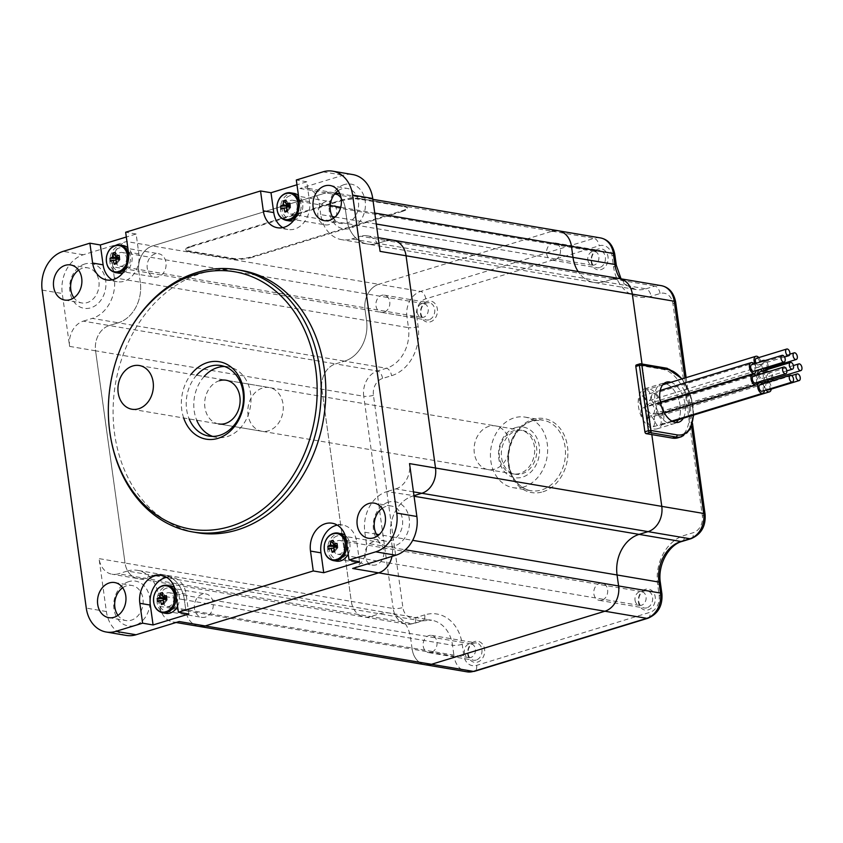 <?xml version="1.0" encoding="UTF-8"?>
<svg xmlns="http://www.w3.org/2000/svg" width="843" height="843" viewBox="0 0 843 843"><rect width="100%" height="100%" fill="white"/><g stroke="black" fill="none" stroke-linecap="round" stroke-linejoin="round"><path stroke-width="0.63" stroke-dasharray="4.21 3.16" d="M344.25 184.596A22.687 17.998 -80.4 0 0 329.392 211.962A22.687 17.998 -80.4 0 0 350.33 228.39A22.687 17.998 -80.4 0 0 365.177 201.013A22.687 17.998 -80.4 0 0 344.25 184.596M338.106 190.718A17.798 14.12 99.6 0 1 341.973 188.811A17.798 14.12 99.6 0 1 347.327 188.442A17.798 14.12 99.6 0 1 358.591 205.007A17.798 14.12 99.6 0 1 346.736 223.174A17.798 14.12 99.6 0 1 341.383 223.543A17.798 14.12 99.6 0 1 333.428 218.348M84.743 264.017A22.687 17.998 -80.4 0 0 69.885 291.383A22.687 17.998 -80.4 0 0 90.812 307.811A22.687 17.998 -80.4 0 0 105.67 280.434A22.687 17.998 -80.4 0 0 84.743 264.017M78.599 270.139A17.798 14.12 99.6 0 1 82.466 268.232A17.798 14.12 99.6 0 1 87.82 267.863A17.798 14.12 99.6 0 1 99.084 284.428A17.798 14.12 99.6 0 1 87.229 302.595A17.798 14.12 99.6 0 1 81.866 302.964A17.798 14.12 99.6 0 1 73.91 297.769M128.81 581.617A22.687 17.998 -80.4 0 0 113.963 608.994A22.687 17.998 -80.4 0 0 134.891 625.411A22.687 17.998 -80.4 0 0 149.738 598.035A22.687 17.998 -80.4 0 0 128.81 581.617M122.667 587.75A17.798 14.12 99.6 0 1 126.534 585.832A17.798 14.12 99.6 0 1 131.887 585.463A17.798 14.12 99.6 0 1 143.152 602.028A17.798 14.12 99.6 0 1 131.297 620.195A17.798 14.12 99.6 0 1 125.944 620.564A17.798 14.12 99.6 0 1 117.988 615.379M388.317 502.196A22.687 17.998 -80.4 0 0 373.47 529.573A22.687 17.998 -80.4 0 0 394.398 545.99A22.687 17.998 -80.4 0 0 409.245 518.614A22.687 17.998 -80.4 0 0 388.317 502.196M382.174 508.329A17.798 14.12 99.6 0 1 386.041 506.411A17.798 14.12 99.6 0 1 391.405 506.042A17.798 14.12 99.6 0 1 402.659 522.607A17.798 14.12 99.6 0 1 390.804 540.774A17.798 14.12 99.6 0 1 385.451 541.143A17.798 14.12 99.6 0 1 377.495 535.948M183.69 418.012A39.273 31.159 99.6 0 1 191.098 374.303M196.588 375.23A35.775 28.388 -80.4 0 0 189.169 418.939M204.122 376.515A35.775 28.388 -80.4 0 0 196.714 420.214M212.689 436.4A35.775 28.388 -80.4 0 0 216.409 437.369A35.775 28.388 -80.4 0 0 227.178 436.621A35.775 28.388 -80.4 0 0 251.003 400.109A35.775 28.388 -80.4 0 0 228.369 366.81A35.775 28.388 -80.4 0 0 224.544 366.494M219.422 380.699A22.16 17.587 -80.4 0 0 204.659 403.312A22.16 17.587 -80.4 0 0 218.685 423.945L261.846 431.258A22.16 17.587 -80.4 0 0 268.517 430.794A22.16 17.587 -80.4 0 0 283.269 408.181A22.16 17.587 -80.4 0 0 269.254 387.548A22.16 17.587 -80.4 0 0 262.573 388.012A22.16 17.587 -80.4 0 0 247.821 410.636A22.16 17.587 -80.4 0 0 261.846 431.258M328.854 224.628A11.865 9.421 99.6 0 1 325.282 224.87A11.865 9.421 99.6 0 1 317.779 213.827A11.865 9.421 99.6 0 1 325.683 201.719A11.865 9.421 99.6 0 1 329.255 201.466A11.865 9.421 99.6 0 1 336.757 212.51A11.865 9.421 99.6 0 1 328.854 224.628M290.066 195.681A11.865 9.421 -80.4 0 0 282.163 207.789A11.865 9.421 -80.4 0 0 289.665 218.832A11.865 9.421 -80.4 0 0 293.248 218.59A11.865 9.421 -80.4 0 0 301.141 206.472A11.865 9.421 -80.4 0 0 293.638 195.428A11.865 9.421 -80.4 0 0 290.066 195.681M376.073 564.863A11.865 9.421 99.6 0 1 372.501 565.116A11.865 9.421 99.6 0 1 364.987 554.072A11.865 9.421 99.6 0 1 372.891 541.954A11.865 9.421 99.6 0 1 376.463 541.712A11.865 9.421 99.6 0 1 383.976 552.755A11.865 9.421 99.6 0 1 376.073 564.863M337.274 535.916A11.865 9.421 -80.4 0 0 329.371 548.034A11.865 9.421 -80.4 0 0 336.884 559.078A11.865 9.421 -80.4 0 0 340.456 558.825A11.865 9.421 -80.4 0 0 348.359 546.717A11.865 9.421 -80.4 0 0 340.846 535.674A11.865 9.421 -80.4 0 0 337.274 535.916M205.418 617.097A11.865 9.421 99.6 0 1 201.846 617.339A11.865 9.421 99.6 0 1 194.333 606.296A11.865 9.421 99.6 0 1 202.236 594.189A11.865 9.421 99.6 0 1 205.808 593.936A11.865 9.421 99.6 0 1 213.311 604.979A11.865 9.421 99.6 0 1 205.418 617.097M166.619 588.151A11.865 9.421 -80.4 0 0 158.716 600.258A11.865 9.421 -80.4 0 0 166.229 611.301A11.865 9.421 -80.4 0 0 169.801 611.059A11.865 9.421 -80.4 0 0 177.704 598.952A11.865 9.421 -80.4 0 0 170.191 587.898A11.865 9.421 -80.4 0 0 166.619 588.151M158.199 276.852A11.865 9.421 99.6 0 1 154.627 277.105A11.865 9.421 99.6 0 1 147.125 266.061A11.865 9.421 99.6 0 1 155.028 253.943A11.865 9.421 99.6 0 1 158.6 253.701A11.865 9.421 99.6 0 1 166.103 264.744A11.865 9.421 99.6 0 1 158.199 276.852M119.411 247.905A11.865 9.421 -80.4 0 0 111.508 260.023A11.865 9.421 -80.4 0 0 119.011 271.067A11.865 9.421 -80.4 0 0 122.583 270.814A11.865 9.421 -80.4 0 0 130.486 258.706A11.865 9.421 -80.4 0 0 122.983 247.663A11.865 9.421 -80.4 0 0 119.411 247.905M241.688 270.477A132.994 105.512 -80.4 0 0 201.646 273.248A132.994 105.512 -80.4 0 0 113.11 408.95A132.994 105.512 -80.4 0 0 197.23 532.713M112.14 279.844A22.687 17.998 -80.4 0 0 117.209 281.731A22.687 17.998 -80.4 0 0 124.037 281.256A22.687 17.998 -80.4 0 0 138.884 253.891L136.134 234.006L126.313 237.009M282.795 227.621A22.687 17.998 -80.4 0 0 287.863 229.507A22.687 17.998 -80.4 0 0 294.692 229.033A22.687 17.998 -80.4 0 0 309.55 201.656L306.789 181.782L296.978 184.786M126.345 635.432A32.118 25.48 99.6 0 1 106.387 611.523L99.052 558.624A20.949 16.618 -80.4 0 0 112.066 574.22A20.949 16.618 -80.4 0 0 118.368 573.788L144.353 578.193A20.949 16.618 99.6 0 1 138.041 578.625A20.949 16.618 99.6 0 1 125.027 563.029L95.575 350.804L125.027 563.029L99.052 558.624M69.6 346.399L95.575 350.804A20.949 16.618 99.6 0 1 109.295 325.535L83.309 321.13A20.949 16.618 -80.4 0 0 69.6 346.399L62.266 293.512A32.118 25.48 99.6 0 1 83.288 254.765L126.503 241.541A20.949 16.618 -80.4 0 0 112.793 266.809L138.768 271.214A20.949 16.618 99.6 0 1 152.478 245.945L325.883 192.878L152.478 245.945L126.503 241.541M330.193 205.481L319.234 203.627A20.949 16.618 -80.4 0 0 306.209 188.031A20.949 16.618 -80.4 0 0 299.908 188.474L343.122 175.239A32.118 25.48 99.6 0 1 352.796 174.575M136.134 234.006L125.66 232.236M306.789 181.782L296.314 180.002M198.906 626.37A20.949 16.618 99.6 0 1 185.881 610.785L184.364 599.794L185.881 610.785L159.907 606.38L158.389 595.39L184.364 599.794A33.646 26.691 -80.4 0 0 163.447 574.747A33.646 26.691 -80.4 0 0 153.321 575.442L144.353 578.193A20.949 16.618 99.6 0 1 138.041 578.625A20.949 16.618 99.6 0 1 125.027 563.029L351.289 601.386A20.949 16.618 -80.4 0 0 364.302 616.981A20.949 16.618 -80.4 0 0 370.614 616.549L379.582 613.799A33.646 26.691 99.6 0 1 389.719 613.103A33.646 26.691 99.6 0 1 410.625 638.151L412.153 649.142A20.949 16.618 -80.4 0 0 425.167 664.727A20.949 16.618 -80.4 0 1 412.153 649.142L185.881 610.785A20.949 16.618 99.6 0 0 198.906 626.37M558.456 230.792A20.949 16.618 -80.4 0 0 552.154 231.235L378.739 284.302A20.949 16.618 -80.4 0 0 365.03 309.571L366.557 320.551A33.646 26.691 99.6 0 1 344.524 361.152L118.262 322.795A33.646 26.691 -80.4 0 0 140.296 282.194L114.311 277.79A33.646 26.691 99.6 0 1 92.287 318.391L118.262 322.795L109.295 325.535L118.262 322.795A33.646 26.691 -80.4 0 0 140.296 282.194L138.768 271.214A20.949 16.618 99.6 0 1 152.478 245.945L378.739 284.302A20.949 16.618 -80.4 0 0 365.03 309.571L366.557 320.551A33.646 26.691 99.6 0 1 344.524 361.152L335.556 363.891A20.949 16.618 -80.4 0 0 321.847 389.16L351.289 601.386A20.949 16.618 -80.4 0 0 364.302 616.981A20.949 16.618 -80.4 0 0 370.614 616.549L379.582 613.799A33.646 26.691 99.6 0 1 389.719 613.103A33.646 26.691 99.6 0 1 410.625 638.151L412.153 649.142L454.05 656.244A20.949 16.618 -80.4 0 0 467.064 671.839M299.908 188.474L325.883 192.878A20.949 16.618 99.6 0 1 332.195 192.436A20.949 16.618 99.6 0 1 335.208 193.332A20.949 16.618 99.6 0 0 332.195 192.436L306.209 188.031M374.766 213.047L345.209 208.031A20.949 16.618 99.6 0 0 341.078 197.915A20.949 16.618 99.6 0 1 345.209 208.031L346.736 219.011L345.209 208.031L340.709 207.273M335.05 217.03L346.736 219.011A33.646 26.691 -80.4 0 0 367.643 244.07A33.646 26.691 -80.4 0 0 377.769 243.364L386.747 240.624A20.949 16.618 99.6 0 1 393.049 240.181M376.389 534.177L364.819 532.218A33.646 26.691 99.6 0 1 386.853 491.617L413.987 495.663L412.828 496.021A33.646 26.691 -80.4 0 0 390.804 536.612L392.322 547.602A20.949 16.618 99.6 0 1 392.006 556.412A20.949 16.618 99.6 0 0 392.322 547.602L390.804 536.612L379.129 534.641M364.819 532.218L366.347 543.198L405.335 549.805M413.46 491.859L395.82 488.866L386.853 491.617M395.82 488.866A20.949 16.618 -80.4 0 0 409.54 463.608M352.637 568.467A20.949 16.618 -80.4 0 0 366.347 543.198M351.794 238.959L360.762 236.219L386.747 240.624L377.769 243.364L351.794 238.959A33.646 26.691 99.6 0 1 341.668 239.665A33.646 26.691 99.6 0 1 320.751 214.607L332.311 216.567M319.234 203.627L320.751 214.607M380.088 251.372A20.949 16.618 -80.4 0 0 367.074 235.777A20.949 16.618 -80.4 0 0 360.762 236.219M114.311 277.79L112.793 266.809M83.309 321.13L92.287 318.391M424.746 614.874L415.768 617.624A13.962 11.075 99.6 0 1 402.891 607.518L373.438 395.293A13.962 11.075 99.6 0 1 382.574 378.444L391.552 375.704A40.633 32.234 -80.4 0 0 418.149 326.684L416.632 315.704A13.962 11.075 99.6 0 1 425.768 298.854L599.173 245.787A13.962 11.075 99.6 0 1 612.06 255.893L613.578 266.873A40.633 32.234 -80.4 0 0 651.059 296.272L660.037 293.533A13.962 11.075 99.6 0 1 672.914 303.638L702.367 515.863A13.962 11.075 99.6 0 1 693.22 532.713L684.253 535.453A40.633 32.234 -80.4 0 0 657.656 584.473L659.173 595.453A13.962 11.075 99.6 0 1 650.037 612.303L476.622 665.369A13.962 11.075 99.6 0 1 463.745 655.264L462.217 644.284A40.633 32.234 -80.4 0 0 424.746 614.874A6.986 3.952 -107 0 1 422.596 620.848A6.986 3.952 -107 0 1 421.489 620.901L153.321 575.442L144.353 578.193L412.512 623.651L421.489 620.901A33.646 26.691 99.6 0 1 431.616 620.206A33.646 26.691 99.6 0 1 452.522 645.264L184.364 599.794A33.646 26.691 -80.4 0 0 163.447 574.747A33.646 26.691 -80.4 0 0 153.321 575.442L127.346 571.038L118.368 573.788M127.346 571.038A33.646 26.691 99.6 0 1 137.472 570.342A33.646 26.691 99.6 0 1 158.389 595.39M159.907 606.38A20.949 16.618 -80.4 0 0 172.92 621.965A20.949 16.618 -80.4 0 0 179.232 621.533M359.518 561.775L356.758 541.901A22.687 17.998 -80.4 0 0 342.658 524.999A22.687 17.998 -80.4 0 0 337.253 525.115M188.864 613.999L186.103 594.125A22.687 17.998 -80.4 0 0 172.004 577.234A22.687 17.998 -80.4 0 0 166.598 577.339M110.833 438.349A132.994 105.512 99.6 0 1 129.011 331.088M587.834 259.96A6.986 5.543 -80.4 0 0 592.176 265.155A6.986 5.543 -80.4 0 0 598.846 256.588A6.986 5.543 -80.4 0 0 594.505 251.393A6.986 5.543 -80.4 0 0 587.834 259.96M297.157 205.45A6.986 5.543 99.6 0 1 290.487 214.017A6.986 5.543 99.6 0 1 286.146 208.822A6.986 5.543 99.6 0 1 292.816 200.255A6.986 5.543 99.6 0 1 297.157 205.45M293.596 220.581A13.962 11.075 -80.4 0 0 302.5 209.401A13.962 11.075 -80.4 0 0 298.464 195.502M293.986 193.363A13.962 11.075 -80.4 0 0 289.781 193.658A13.962 11.075 -80.4 0 0 280.487 207.905A13.962 11.075 -80.4 0 0 289.318 220.898M290.161 205.692L289.813 203.142M290.234 206.219L290.709 207.452L286.557 207.209M286.694 207.936L281.077 209.022M287.474 211.298L290.709 207.452L290.192 205.924M289.202 206.482L289.391 207.852L290.709 207.452M286.051 203.332L287.305 204.501M285.925 200.097L290.487 205.829M287.136 209.991L289.391 207.852M635.042 600.205A6.986 5.543 -80.4 0 0 639.384 605.4A6.986 5.543 -80.4 0 0 646.054 596.833A6.986 5.543 -80.4 0 0 641.713 591.638A6.986 5.543 -80.4 0 0 635.042 600.205M344.376 545.684A6.986 5.543 99.6 0 1 337.695 554.251A6.986 5.543 99.6 0 1 333.364 549.056A6.986 5.543 99.6 0 1 340.035 540.489A6.986 5.543 99.6 0 1 344.376 545.684M348.212 554.051A13.962 11.075 -80.4 0 0 345.135 535.316M341.204 533.608A13.962 11.075 -80.4 0 0 337 533.904A13.962 11.075 -80.4 0 0 327.706 548.15A13.962 11.075 -80.4 0 0 336.536 561.143M337.379 545.937L337.021 543.387M337.453 546.454L337.917 547.687L333.775 547.455M333.902 548.171L328.296 549.257M334.692 551.543L337.917 547.687L337.411 546.159M336.41 546.728L336.599 548.098L337.917 547.687M333.259 543.566L334.523 544.747M333.133 540.331L337.695 546.074M334.355 550.237L336.599 548.098M464.388 652.429A6.986 5.543 -80.4 0 0 468.729 657.635A6.986 5.543 -80.4 0 0 475.399 649.057A6.986 5.543 -80.4 0 0 471.058 643.862A6.986 5.543 -80.4 0 0 464.388 652.429M173.711 597.919A6.986 5.543 99.6 0 1 167.04 606.486A6.986 5.543 99.6 0 1 162.699 601.291A6.986 5.543 99.6 0 1 169.38 592.724A6.986 5.543 99.6 0 1 173.711 597.919M177.557 606.286A13.962 11.075 -80.4 0 0 174.469 587.539M170.539 585.832A13.962 11.075 -80.4 0 0 166.334 586.127A13.962 11.075 -80.4 0 0 157.04 600.374A13.962 11.075 -80.4 0 0 165.871 613.367M166.714 598.172L166.366 595.611M166.788 598.688L167.262 599.921L163.11 599.679M163.247 600.406L157.641 601.491M164.037 603.767L167.262 599.921L166.745 598.393M165.755 598.952L165.945 600.321L167.262 599.921M162.604 595.801L163.869 596.97M162.478 592.566L167.04 598.298M163.7 602.46L165.945 600.321M417.18 312.195A6.986 5.543 -80.4 0 0 421.511 317.389A6.986 5.543 -80.4 0 0 428.191 308.823A6.986 5.543 -80.4 0 0 423.85 303.628A6.986 5.543 -80.4 0 0 417.18 312.195M126.503 257.673A6.986 5.543 99.6 0 1 119.832 266.24A6.986 5.543 99.6 0 1 115.491 261.045A6.986 5.543 99.6 0 1 122.161 252.478A6.986 5.543 99.6 0 1 126.503 257.673M122.941 272.816A13.962 11.075 -80.4 0 0 131.845 261.625A13.962 11.075 -80.4 0 0 127.809 247.737M123.331 245.598A13.962 11.075 -80.4 0 0 119.126 245.893A13.962 11.075 -80.4 0 0 109.832 260.139A13.962 11.075 -80.4 0 0 118.663 273.132M119.506 257.926L119.148 255.376M119.58 258.443L120.054 259.676L115.902 259.444M116.039 260.16L110.422 261.246M116.819 263.532L120.054 259.676L119.537 258.148M118.536 258.717L118.726 260.087L120.054 259.676M115.396 255.555L116.65 256.736M115.27 252.32L119.832 258.063M116.482 262.226L118.726 260.087M515.61 427.622A25.659 20.358 -80.4 0 0 498.814 458.571A25.659 20.358 -80.4 0 0 522.481 477.138A25.659 20.358 -80.4 0 0 539.278 446.189A25.659 20.358 -80.4 0 0 515.61 427.622M519.92 473.418A22.16 17.587 99.6 0 1 513.25 473.882A22.16 17.587 99.6 0 1 499.225 453.249A22.16 17.587 99.6 0 1 513.988 430.636A22.16 17.587 99.6 0 1 520.658 430.172A22.16 17.587 99.6 0 1 534.673 450.794A22.16 17.587 99.6 0 1 519.92 473.418M645.411 589.31A10.643 8.451 -80.4 0 0 638.436 602.155A10.643 8.451 -80.4 0 0 648.256 609.858A10.643 8.451 -80.4 0 0 655.232 597.013A10.643 8.451 -80.4 0 0 645.411 589.31M646.855 607.814A8.725 6.923 99.6 0 1 644.221 607.993A8.725 6.923 99.6 0 1 638.709 599.868A8.725 6.923 99.6 0 1 644.516 590.964A8.725 6.923 99.6 0 1 647.139 590.785A8.725 6.923 99.6 0 1 652.661 598.899A8.725 6.923 99.6 0 1 646.855 607.814M427.538 301.299A10.643 8.451 -80.4 0 0 420.573 314.144A10.643 8.451 -80.4 0 0 430.394 321.847A10.643 8.451 -80.4 0 0 437.359 309.002A10.643 8.451 -80.4 0 0 427.538 301.299M428.982 319.803A8.725 6.923 99.6 0 1 426.358 319.982A8.725 6.923 99.6 0 1 420.836 311.857A8.725 6.923 99.6 0 1 426.642 302.953A8.725 6.923 99.6 0 1 429.277 302.774A8.725 6.923 99.6 0 1 434.788 310.888A8.725 6.923 99.6 0 1 428.982 319.803M598.193 249.064A10.643 8.451 -80.4 0 0 591.228 261.91A10.643 8.451 -80.4 0 0 601.048 269.612A10.643 8.451 -80.4 0 0 608.014 256.767A10.643 8.451 -80.4 0 0 598.193 249.064M599.636 267.568A8.725 6.923 99.6 0 1 597.013 267.747A8.725 6.923 99.6 0 1 591.491 259.633A8.725 6.923 99.6 0 1 597.308 250.729A8.725 6.923 99.6 0 1 599.931 250.54A8.725 6.923 99.6 0 1 605.453 258.664A8.725 6.923 99.6 0 1 599.636 267.568M474.757 641.534A10.643 8.451 -80.4 0 0 467.781 654.379A10.643 8.451 -80.4 0 0 477.602 662.082A10.643 8.451 -80.4 0 0 484.577 649.247A10.643 8.451 -80.4 0 0 474.757 641.534M476.2 660.037A8.725 6.923 99.6 0 1 473.566 660.217A8.725 6.923 99.6 0 1 468.044 652.103A8.725 6.923 99.6 0 1 473.861 643.198A8.725 6.923 99.6 0 1 476.485 643.009A8.725 6.923 99.6 0 1 482.006 651.133A8.725 6.923 99.6 0 1 476.2 660.037M523.84 486.906A35.775 28.388 99.6 0 1 513.071 487.654A35.775 28.388 99.6 0 1 490.436 454.356A35.775 28.388 99.6 0 1 514.251 417.854A35.775 28.388 99.6 0 1 525.031 417.106A35.775 28.388 99.6 0 1 547.655 450.404A35.775 28.388 99.6 0 1 523.84 486.906M494.778 469.151A22.16 17.587 99.6 0 1 488.108 469.614A22.16 17.587 99.6 0 1 474.082 448.992A22.16 17.587 99.6 0 1 488.845 426.368A22.16 17.587 99.6 0 1 495.515 425.905A22.16 17.587 99.6 0 1 509.53 446.537A22.16 17.587 99.6 0 1 494.778 469.151M554.705 259.95A8.725 6.923 99.6 0 1 552.07 260.129A8.725 6.923 99.6 0 1 546.559 252.015A8.725 6.923 99.6 0 1 552.365 243.111A8.725 6.923 99.6 0 1 554.989 242.921A8.725 6.923 99.6 0 1 560.511 251.045A8.725 6.923 99.6 0 1 554.705 259.95M601.913 600.195A8.725 6.923 99.6 0 1 599.289 600.374A8.725 6.923 99.6 0 1 593.767 592.25A8.725 6.923 99.6 0 1 599.573 583.345A8.725 6.923 99.6 0 1 602.208 583.166A8.725 6.923 99.6 0 1 607.719 591.291A8.725 6.923 99.6 0 1 601.913 600.195M431.258 652.419A8.725 6.923 99.6 0 1 428.634 652.598A8.725 6.923 99.6 0 1 423.112 644.484A8.725 6.923 99.6 0 1 428.918 635.58A8.725 6.923 99.6 0 1 431.542 635.39A8.725 6.923 99.6 0 1 437.064 643.515A8.725 6.923 99.6 0 1 431.258 652.419M384.05 312.184A8.725 6.923 99.6 0 1 381.415 312.363A8.725 6.923 99.6 0 1 375.894 304.239A8.725 6.923 99.6 0 1 381.71 295.335A8.725 6.923 99.6 0 1 384.334 295.155A8.725 6.923 99.6 0 1 389.856 303.28A8.725 6.923 99.6 0 1 384.05 312.184M680.153 405.862A20.949 11.844 73 0 0 665.959 383.807A20.949 11.844 -107 0 1 680.153 405.862A20.949 11.844 -107 0 1 678.33 419.751A20.949 11.844 73 0 0 680.153 405.862M664.084 383.428A20.949 11.844 73 0 0 661.46 383.702A20.949 11.844 73 0 0 655.011 401.605A20.949 11.844 73 0 0 673.715 423.755A20.949 11.844 73 0 0 676.044 422.512A20.949 11.844 -107 0 1 673.715 423.755A20.949 11.844 -107 0 1 655.011 401.605A20.949 11.844 -107 0 1 661.46 383.702A20.949 11.844 -107 0 1 664.084 383.428M663.641 410.92A20.949 11.844 73 0 0 644.937 388.76A20.949 11.844 73 0 0 638.499 406.653A20.949 11.844 73 0 0 657.203 428.813A20.949 11.844 73 0 0 663.641 410.92M651.818 434.609L642.029 364.018L651.818 434.609M619.31 278.538A20.949 16.618 -80.4 0 0 613.009 278.98L604.031 281.72A33.646 26.691 99.6 0 1 593.904 282.426A33.646 26.691 99.6 0 1 578.15 271.562A33.646 26.691 99.6 0 0 593.904 282.426L367.643 244.07A33.646 26.691 -80.4 0 0 377.769 243.364L604.031 281.72A33.646 26.691 99.6 0 1 593.904 282.426L635.801 289.528A33.646 26.691 99.6 0 1 620.048 278.664M670.912 382.29A20.949 11.844 -107 0 1 685.106 404.345A20.949 11.844 -107 0 1 683.294 418.233M678.004 437.78A35.606 20.137 73 0 0 688.088 402.585A35.606 20.137 73 0 0 662.819 369.371L636.634 364.935L640.206 363.839L666.391 368.275A35.606 20.137 -107 0 1 691.671 401.489A35.606 20.137 -107 0 1 681.587 436.685M414.061 496.232L412.828 496.021A33.646 26.691 -80.4 0 0 390.804 536.612L412.691 540.331M376.294 224.027L346.736 219.011A33.646 26.691 -80.4 0 0 367.643 244.07L341.668 239.665M552.154 231.235L594.052 238.337L420.646 291.404L378.739 284.302L552.154 231.235L325.883 192.878A20.949 16.618 99.6 0 1 332.195 192.436L335.503 192.994M140.296 282.194L138.768 271.214L406.937 316.673L408.455 327.653L140.296 282.194M382.574 378.444A6.986 3.952 73 0 0 377.453 370.994L335.556 363.891L344.524 361.152L386.431 368.254L377.453 370.994A20.949 16.618 -80.4 0 0 363.744 396.263L95.575 350.804A20.949 16.618 99.6 0 1 109.295 325.535L335.556 363.891A20.949 16.618 -80.4 0 0 321.847 389.16L351.289 601.386L393.196 608.498A20.949 16.618 -80.4 0 0 406.21 624.083A20.949 16.618 -80.4 0 0 412.512 623.651A6.986 3.952 -107 0 0 413.618 623.588L422.596 620.848L431.616 620.206L137.472 570.342M661.218 285.64A20.949 16.618 -80.4 0 0 654.906 286.083L613.009 278.98L604.031 281.72L645.938 288.833A33.646 26.691 99.6 0 1 635.801 289.528L626.76 285.387L621.049 278.833M522.017 473.777A22.16 17.587 -80.4 0 0 536.77 451.153A22.16 17.587 -80.4 0 0 522.755 430.531A22.16 17.587 -80.4 0 0 516.074 430.984A22.16 17.587 -80.4 0 0 501.322 453.608A22.16 17.587 -80.4 0 0 515.336 474.23A22.16 17.587 -80.4 0 0 522.017 473.777M756.055 363.322A3.488 1.971 73 0 0 757.952 365.008A3.488 1.971 73 0 0 758.5 364.977A3.488 1.971 73 0 0 759.49 361.521A3.488 1.971 73 0 0 757.014 358.264A3.488 1.971 73 0 0 756.466 358.296M767.351 379.35A5.585 3.161 -107 0 1 766.203 375.946A5.585 3.161 -107 0 1 767.92 371.173A5.585 3.161 -107 0 1 772.905 377.074A5.585 3.161 -107 0 1 772.926 379.129M656.096 409.635A5.585 3.161 -107 0 1 657.814 404.861A5.585 3.161 -107 0 1 662.798 410.773A5.585 3.161 -107 0 1 661.081 415.546A5.585 3.161 -107 0 1 656.096 409.635M772.399 380.815A5.585 3.161 -107 0 1 771.187 381.847A5.585 3.161 -107 0 1 769.596 381.668M762.883 368.528A5.585 3.161 -107 0 1 761.577 364.871A5.585 3.161 -107 0 1 763.294 360.098A5.585 3.161 -107 0 1 768.289 366.01A5.585 3.161 -107 0 1 768.31 368.054M651.481 398.57A5.585 3.161 -107 0 1 653.199 393.797A5.585 3.161 -107 0 1 658.183 399.708A5.585 3.161 -107 0 1 656.465 404.482A5.585 3.161 -107 0 1 651.481 398.57M767.973 369.36A5.585 3.161 -107 0 1 766.572 370.783A5.585 3.161 -107 0 1 764.601 370.383M758.816 357.58A5.585 3.161 -107 0 1 760.839 362.205A5.585 3.161 -107 0 1 759.121 366.979A5.585 3.161 -107 0 1 754.885 363.681M644.031 394.766A5.585 3.161 -107 0 1 645.749 389.993A5.585 3.161 -107 0 1 650.733 395.904A5.585 3.161 -107 0 1 649.015 400.678A5.585 3.161 -107 0 1 644.031 394.766M754.148 363.902A5.585 3.161 -107 0 1 756.16 368.528A5.585 3.161 -107 0 1 756.192 370.583M639.352 401.089A5.585 3.161 -107 0 1 641.07 396.315A5.585 3.161 -107 0 1 646.065 402.227A5.585 3.161 -107 0 1 644.347 407A5.585 3.161 -107 0 1 639.352 401.089M755.771 375.599A5.585 3.161 -107 0 1 757.783 380.225A5.585 3.161 -107 0 1 757.815 382.269M640.975 412.785A5.585 3.161 -107 0 1 642.693 408.012A5.585 3.161 -107 0 1 647.687 413.924A5.585 3.161 -107 0 1 645.97 418.697A5.585 3.161 -107 0 1 640.975 412.785M762.462 383.85A5.585 3.161 -107 0 1 764.485 388.475A5.585 3.161 -107 0 1 764.506 390.53M647.677 421.036A5.585 3.161 -107 0 1 649.395 416.263A5.585 3.161 -107 0 1 654.379 422.174A5.585 3.161 -107 0 1 652.661 426.948A5.585 3.161 -107 0 1 647.677 421.036M766.097 390.035A5.585 3.161 -107 0 1 764.506 385.946A5.585 3.161 -107 0 1 764.612 383.196M768.69 381.942A5.585 3.161 -107 0 1 771.208 387.074A5.585 3.161 -107 0 1 771.24 389.129M654.4 419.635A5.585 3.161 -107 0 1 656.117 414.861A5.585 3.161 -107 0 1 661.112 420.773A5.585 3.161 -107 0 1 659.395 425.546A5.585 3.161 -107 0 1 654.4 419.635M759.058 374.587A3.488 1.971 73 0 0 761.64 378.454A3.488 1.971 73 0 0 762.188 378.423A3.488 1.971 73 0 0 763.178 374.977A3.488 1.971 73 0 0 760.702 371.721A3.488 1.971 73 0 0 760.154 371.752M762.504 371.025A5.585 3.161 -107 0 1 764.527 375.662A5.585 3.161 -107 0 1 762.81 380.425A5.585 3.161 -107 0 1 757.889 374.945M647.719 408.223A5.585 3.161 -107 0 1 649.437 403.449A5.585 3.161 -107 0 1 654.421 409.35A5.585 3.161 -107 0 1 652.703 414.124A5.585 3.161 -107 0 1 647.719 408.223M765.96 368.781A3.488 1.971 73 0 0 766.94 365.325A3.488 1.971 73 0 0 764.464 362.069A3.488 1.971 73 0 0 763.916 362.1A3.488 1.971 73 0 0 762.799 364.619A3.488 1.971 73 0 0 764.232 368.117M770.576 379.845A3.488 1.971 73 0 0 771.566 376.399A3.488 1.971 73 0 0 769.079 373.143A3.488 1.971 73 0 0 768.531 373.175A3.488 1.971 73 0 0 767.404 375.525A3.488 1.971 73 0 0 768.637 378.96M768.879 389.845A3.488 1.971 73 0 0 769.87 386.4A3.488 1.971 73 0 0 767.393 383.144A3.488 1.971 73 0 0 766.835 383.175A3.488 1.971 73 0 0 765.75 386.062A3.488 1.971 73 0 0 767.615 389.571M762.146 391.247A3.488 1.971 73 0 0 763.136 387.801A3.488 1.971 73 0 0 760.66 384.545A3.488 1.971 73 0 0 760.112 384.577M755.454 382.996A3.488 1.971 73 0 0 756.445 379.54A3.488 1.971 73 0 0 753.969 376.284A3.488 1.971 73 0 0 753.41 376.315M753.832 371.299A3.488 1.971 73 0 0 754.822 367.854A3.488 1.971 73 0 0 752.346 364.597A3.488 1.971 73 0 0 751.787 364.629M359.571 198.505L404.429 206.103A13.962 3.14 -7.9 0 1 407.253 207.557A13.962 3.14 -7.9 0 1 401.805 210.898L252.826 256.493A13.962 3.14 -7.9 0 1 233.437 258.443L188.579 250.835A13.962 3.14 -7.9 0 1 185.755 249.38A13.962 3.14 -7.9 0 1 191.203 246.04L340.182 200.455A13.962 3.14 -7.9 0 1 359.571 198.505L359.666 199.18L404.524 206.777L404.429 206.103M401.805 210.898L401.89 211.572L252.921 257.168L252.826 256.493M233.437 258.443L233.532 259.107L188.674 251.509L188.579 250.835M191.203 246.04L191.298 246.714L340.266 201.119L340.182 200.455M233.532 259.107A13.962 3.14 172.1 0 0 252.921 257.168M401.89 211.572A13.962 3.14 172.1 0 0 407.348 208.232A13.962 3.14 172.1 0 0 404.524 206.777M359.666 199.18A13.962 3.14 172.1 0 0 340.266 201.119M191.298 246.714A13.962 3.14 172.1 0 0 185.85 250.055A13.962 3.14 172.1 0 0 188.674 251.509M138.884 253.891L128.41 252.11M309.55 201.656L299.065 199.886M106.387 611.523L86.281 608.109M42.15 290.097L62.266 293.512M323.017 171.835L343.122 175.239M83.288 254.765L63.172 251.362M356.758 541.901L346.283 540.121M186.103 594.125L175.629 592.355M299.307 202.657A13.962 11.075 99.6 0 1 297.41 213.88M286.051 220.35A13.962 11.075 99.6 0 1 277.221 207.346A13.962 11.075 99.6 0 1 286.515 193.1M333.27 560.584A13.962 11.075 99.6 0 1 324.429 547.592A13.962 11.075 99.6 0 1 333.733 533.345M162.604 612.819A13.962 11.075 99.6 0 1 153.774 599.826A13.962 11.075 99.6 0 1 163.068 585.579M128.652 254.881A13.962 11.075 99.6 0 1 126.745 266.114M115.396 272.574A13.962 11.075 99.6 0 1 106.566 259.581A13.962 11.075 99.6 0 1 115.86 245.334M532.059 420.868A35.775 28.388 99.6 0 1 542.829 420.12A35.775 28.388 99.6 0 1 565.463 453.418A35.775 28.388 99.6 0 1 541.649 489.931A35.775 28.388 99.6 0 1 530.869 490.679A35.775 28.388 99.6 0 1 508.245 457.38A35.775 28.388 99.6 0 1 532.059 420.868M542.924 491.796A37.524 29.768 -80.4 0 0 567.487 446.516A37.524 29.768 -80.4 0 0 532.881 419.361A37.524 29.768 -80.4 0 0 508.308 464.63A37.524 29.768 -80.4 0 0 542.924 491.796M373.438 395.293A6.986 1.57 -7.9 0 1 363.744 396.263L393.196 608.498A6.986 1.57 -7.9 0 0 402.891 607.518M691.566 426.179L684.885 378.012M660.037 293.533A6.986 3.952 -107 0 0 654.906 286.083L645.938 288.833A6.986 3.952 -107 0 1 651.059 296.272M462.217 644.284A6.986 1.57 -7.9 0 1 452.522 645.264L454.05 656.244A6.986 1.57 -7.9 0 0 463.745 655.264M425.768 298.854A6.986 3.952 73 0 0 420.646 291.404A20.949 16.618 -80.4 0 0 406.937 316.673A6.986 1.57 -7.9 0 0 416.632 315.704M600.353 237.895A20.949 16.618 -80.4 0 0 594.052 238.337A6.986 3.952 -107 0 1 599.173 245.787M418.149 326.684A6.986 1.57 -7.9 0 1 408.455 327.653A33.646 26.691 99.6 0 1 386.431 368.254A6.986 3.952 73 0 1 391.552 375.704M476.622 665.369A6.986 3.952 -107 0 1 474.483 671.334M647.888 618.267A6.986 3.952 73 0 0 650.037 612.303M661.903 593.788A6.986 1.57 -7.9 0 1 659.173 595.453M660.375 582.798A6.986 1.57 -7.9 0 1 657.656 584.473M682.103 541.417A6.986 3.952 73 0 0 684.253 535.453M691.081 538.677A6.986 3.952 73 0 0 693.22 532.713M415.768 617.624A6.986 3.952 -107 0 1 413.618 623.588L406.21 624.083L112.066 574.22M705.085 514.198A6.986 1.57 -7.9 0 1 702.367 515.863M675.643 301.963A6.986 1.57 -7.9 0 1 672.914 303.638M616.307 265.197A6.986 1.57 -7.9 0 1 613.578 266.873M614.779 254.217A6.986 1.57 -7.9 0 1 612.06 255.893M662.819 369.371L666.391 368.275A1.749 1.38 99.6 0 1 666.918 368.243M693.294 415.167A33.857 19.147 73 0 0 681.787 378.96M613.009 278.98L386.747 240.624M385.451 541.143L368.275 538.234M324.197 220.634L341.383 223.543M108.758 617.656L125.944 620.564M64.69 300.055L81.866 302.964M216.409 437.369L208.864 436.084M289.665 218.832L325.282 224.87M336.884 559.078L372.501 565.116M166.229 611.301L201.846 617.339M119.011 271.067L154.627 277.105M287.863 229.507L277.389 227.726M342.658 524.999L332.184 523.229M172.004 577.234L161.529 575.453M117.209 281.731L106.734 279.96M122.983 247.663L158.6 253.701M170.191 587.898L205.808 593.936M340.846 535.674L376.463 541.712M293.638 195.428L329.255 201.466M269.254 387.548L226.093 380.235M228.369 366.81L220.824 365.535M70.643 264.955L87.82 267.863M114.711 582.555L131.887 585.463M330.15 185.523L347.327 188.442M391.405 506.042L374.218 503.134M176.061 622.503L172.92 621.965M378.18 237.663L367.074 235.777M592.176 265.155L290.487 214.017M594.505 251.393L292.816 200.255M639.384 605.4L337.695 554.251M641.713 591.638L340.035 540.489M468.729 657.635L167.04 606.486M471.058 643.862L169.38 592.724M421.511 317.389L119.832 266.24M423.85 303.628L122.161 252.478M525.031 417.106L542.829 420.12L532.344 420.857C520.194 425.251 512.481 435.241 509.204 450.815C507.918 458.908 508.666 466.464 511.438 473.492C512.955 478.645 520.205 488.951 530.869 490.679L513.071 487.654M488.108 469.614L513.25 473.882M552.07 260.129L597.013 267.747M599.289 600.374L644.221 607.993M428.634 652.598L473.566 660.217M381.415 312.363L426.358 319.982M644.937 388.76L666.413 382.185M657.203 428.813L678.668 422.238M384.334 295.155L429.277 302.774M431.542 635.39L476.485 643.009M602.208 583.166L647.139 590.785M554.989 242.921L599.931 250.54M495.515 425.905L520.658 430.172M686.139 377.632L692.482 423.344M682.198 378.834L690.954 395.915L693.694 415.051M372.869 199.327L339.813 193.732M139.358 365.535L522.755 430.531M131.951 409.234L515.336 474.23M784.517 357.01L758.5 364.977M767.92 371.173L657.814 404.861M771.187 381.847L661.081 415.546M763.294 360.098L653.199 393.797M766.572 370.783L656.465 404.482M662.735 384.798L645.749 389.993M759.121 366.979L649.015 400.678M660.206 390.467L641.07 396.315M660.311 402.111L644.347 407M660.406 402.596L642.693 408.012M664.4 413.049L645.97 418.697M757.625 383.144L649.395 416.263M671.818 421.089L652.661 426.948M761.071 382.743L656.117 414.861M672.598 421.511L659.395 425.546M786.825 370.888L762.188 378.423M756.16 370.783L649.437 403.449M762.81 380.425L652.703 414.124M789.849 354.165L763.916 362.1M793.421 365.556L768.531 373.175M791.651 375.578L766.835 383.175M185.755 249.38L185.85 250.055M407.253 207.557L407.348 208.232"/><path stroke-width="1.26" d="M333.428 218.348A17.798 14.12 99.6 0 1 338.106 190.718M73.91 297.769A17.798 14.12 99.6 0 1 78.599 270.139M117.988 615.379A17.798 14.12 99.6 0 1 122.667 587.75M377.495 535.948A17.798 14.12 99.6 0 1 382.174 508.329M230.234 526.443A130.549 103.573 -80.4 0 0 315.693 368.949A130.549 103.573 -80.4 0 0 195.27 274.47A130.549 103.573 -80.4 0 0 128.494 332.016A130.549 103.573 -80.4 0 0 110.644 437.306A130.549 103.573 -80.4 0 0 230.234 526.443M128.494 332.016L129.011 331.088A132.994 105.512 99.6 0 1 197.041 272.458A132.994 105.512 99.6 0 1 237.073 269.686A132.994 105.512 99.6 0 1 321.194 393.449A132.994 105.512 99.6 0 1 232.657 529.162A132.994 105.512 99.6 0 1 192.615 531.933A132.994 105.512 99.6 0 1 110.833 438.349L110.644 437.306M191.098 374.303A39.273 31.159 99.6 0 1 207.494 362.553A39.273 31.159 99.6 0 1 243.722 390.983A39.273 31.159 99.6 0 1 218.01 438.349A39.273 31.159 99.6 0 1 183.69 418.012M189.169 418.939A35.775 28.388 -80.4 0 0 208.864 436.084A35.775 28.388 -80.4 0 0 219.644 435.336A35.775 28.388 -80.4 0 0 243.458 398.834A35.775 28.388 -80.4 0 0 220.824 365.535A35.775 28.388 -80.4 0 0 210.055 366.284A35.775 28.388 -80.4 0 0 196.588 375.23M368.865 503.503A17.798 14.12 -80.4 0 0 357.01 521.669A17.798 14.12 -80.4 0 0 368.275 538.234A17.798 14.12 -80.4 0 0 373.628 537.866A17.798 14.12 -80.4 0 0 385.483 519.699A17.798 14.12 -80.4 0 0 374.218 503.134A17.798 14.12 -80.4 0 0 368.865 503.503M324.787 185.903A17.798 14.12 -80.4 0 0 312.943 204.069A17.798 14.12 -80.4 0 0 324.197 220.634A17.798 14.12 -80.4 0 0 329.56 220.255A17.798 14.12 -80.4 0 0 341.415 202.099A17.798 14.12 -80.4 0 0 330.15 185.523A17.798 14.12 -80.4 0 0 324.787 185.903M109.358 582.924A17.798 14.12 -80.4 0 0 97.503 601.091A17.798 14.12 -80.4 0 0 108.758 617.656A17.798 14.12 -80.4 0 0 114.121 617.287A17.798 14.12 -80.4 0 0 125.976 599.12A17.798 14.12 -80.4 0 0 114.711 582.555A17.798 14.12 -80.4 0 0 109.358 582.924M65.28 265.324A17.798 14.12 -80.4 0 0 53.436 283.49A17.798 14.12 -80.4 0 0 64.69 300.055A17.798 14.12 -80.4 0 0 70.053 299.686A17.798 14.12 -80.4 0 0 81.897 281.52A17.798 14.12 -80.4 0 0 70.643 264.955A17.798 14.12 -80.4 0 0 65.28 265.324M224.544 366.494A35.775 28.388 -80.4 0 0 217.599 367.559A35.775 28.388 -80.4 0 0 204.122 376.515M196.714 420.214A35.775 28.388 -80.4 0 0 212.689 436.4M218.685 423.945A22.16 17.587 -80.4 0 0 225.355 423.481A22.16 17.587 -80.4 0 0 240.118 400.868A22.16 17.587 -80.4 0 0 226.093 380.235A22.16 17.587 -80.4 0 0 219.422 380.699M192.615 531.933L197.23 532.713A132.994 105.512 -80.4 0 0 237.262 529.941A132.994 105.512 -80.4 0 0 325.809 394.229A132.994 105.512 -80.4 0 0 241.688 270.477L237.073 269.686M126.313 237.009L100.349 244.965L89.874 243.184L92.635 263.058A22.687 17.998 -80.4 0 0 106.734 279.96A22.687 17.998 -80.4 0 0 113.563 279.486A22.687 17.998 -80.4 0 0 128.41 252.11L125.66 232.236L260.529 190.961L263.29 210.834A22.687 17.998 -80.4 0 0 277.389 227.726A22.687 17.998 -80.4 0 0 284.217 227.252A22.687 17.998 -80.4 0 0 299.065 199.886L296.314 180.002L323.017 171.835A32.118 25.48 -80.4 0 1 332.679 171.161A32.118 25.48 -80.4 0 1 352.637 195.081L396.758 513.081L416.874 516.496A32.118 25.48 99.6 0 1 395.852 555.231L352.637 568.467L378.612 572.861L205.207 625.938L378.612 572.861A20.949 16.618 99.6 0 0 392.006 556.412A20.949 16.618 99.6 0 1 378.612 572.861L604.884 611.228A20.949 16.618 -80.4 0 0 618.593 585.959L617.065 574.979A33.646 26.691 99.6 0 1 639.099 534.378L648.067 531.627A20.949 16.618 -80.4 0 0 661.776 506.369L651.818 434.609L661.776 506.369L703.684 513.471L691.566 426.179M332.679 171.161L352.796 174.575A32.118 25.48 99.6 0 1 372.743 198.484L380.088 251.372L406.063 255.777L435.515 468.013L406.063 255.777A20.949 16.618 99.6 0 0 393.049 240.181A20.949 16.618 99.6 0 1 406.063 255.777L632.324 294.133A20.949 16.618 -80.4 0 0 619.31 278.538A20.949 16.618 -80.4 0 0 613.009 278.98M89.874 243.184L63.172 251.362A32.118 25.48 -80.4 0 0 42.15 290.097L86.281 608.109A32.118 25.48 -80.4 0 0 106.229 632.018A32.118 25.48 -80.4 0 0 115.902 631.354L136.018 634.758L179.232 621.533L205.207 625.938A20.949 16.618 99.6 0 1 198.906 626.37L425.167 664.727A20.949 16.618 -80.4 0 0 431.468 664.295L473.366 671.397L646.781 618.33A6.986 3.952 73 0 0 647.888 618.267L474.483 671.334L467.064 671.839L425.167 664.727A20.949 16.618 -80.4 0 0 431.468 664.295L604.884 611.228A20.949 16.618 -80.4 0 0 618.593 585.959L617.065 574.979A33.646 26.691 99.6 0 1 639.099 534.378L648.067 531.627A20.949 16.618 -80.4 0 0 661.776 506.369L409.54 463.608L416.874 516.496M337.253 525.115A22.687 17.998 -80.4 0 0 320.972 552.85L323.733 572.724L359.518 561.775L349.044 559.994L375.736 551.828A32.118 25.48 -80.4 0 0 396.758 513.081M323.733 572.724L313.259 570.953L178.379 612.229L175.629 592.355A22.687 17.998 -80.4 0 0 161.529 575.453A22.687 17.998 -80.4 0 0 139.843 603.303L142.604 623.177L153.078 624.958L188.864 613.999L178.379 612.229M115.902 631.354L142.604 623.177M296.978 184.786L271.003 192.731L260.529 190.961M335.208 193.332A20.949 16.618 99.6 0 1 341.078 197.915A20.949 16.618 99.6 0 0 335.208 193.332M414.061 496.232L680.996 541.48L689.964 538.74L421.806 493.271A20.949 16.618 99.6 0 0 435.515 468.013A20.949 16.618 99.6 0 1 421.806 493.271L413.987 495.663L421.806 493.271L413.46 491.859M349.044 559.994L346.283 540.121A22.687 17.998 -80.4 0 0 332.184 523.229A22.687 17.998 -80.4 0 0 310.498 551.069L313.259 570.953M136.018 634.758A32.118 25.48 99.6 0 1 126.345 635.432L106.229 632.018M271.003 192.731L273.764 212.605A22.687 17.998 -80.4 0 0 282.795 227.621M166.598 577.339A22.687 17.998 -80.4 0 0 150.317 605.084L153.078 624.958M100.349 244.965L103.109 264.839A22.687 17.998 -80.4 0 0 112.14 279.844M289.36 219.264A13.288 10.537 -80.4 0 0 298.053 203.237A13.288 10.537 -80.4 0 0 285.798 193.627A13.288 10.537 -80.4 0 0 277.105 209.644A13.288 10.537 -80.4 0 0 289.36 219.264M297.41 213.88A13.962 11.075 99.6 0 1 290.255 220.055A13.962 11.075 99.6 0 1 286.051 220.35L289.318 220.898A13.962 11.075 -80.4 0 0 293.522 220.603A13.962 11.075 -80.4 0 0 293.596 220.581M298.464 195.502A13.962 11.075 -80.4 0 0 293.986 193.363L290.719 192.815A13.962 11.075 99.6 0 1 299.307 202.657M283.49 204.807A22.329 14.342 70.9 0 1 283.417 200.866A21.191 13.277 16.4 0 1 285.925 200.097A22.329 10.79 -105.2 0 0 286.114 204.006A22.329 6.776 175.6 0 1 289.813 203.142A21.191 0.685 81.7 0 0 290.024 204.67A21.191 0.685 81.7 0 0 290.234 206.219A22.329 3.224 -11.3 0 0 286.557 207.209A22.329 10.79 -105.2 0 0 287.474 211.298A21.191 5.321 152.7 0 1 284.966 212.067A22.329 14.342 70.9 0 1 283.933 208.01A22.329 3.224 -11.3 0 0 281.077 209.022A21.191 19.284 -128.4 0 1 280.814 207.483A21.191 19.284 -128.4 0 1 280.656 205.945L289.16 206.24L283.49 204.807A22.329 6.776 175.6 0 0 280.656 205.945M286.114 204.006L290.161 205.692M283.933 208.01L286.694 207.936M287.305 204.501L289.202 206.482M289.16 206.24L290.192 205.924M283.417 200.866L286.051 203.332M284.966 212.067L287.136 209.991M336.568 559.499A13.288 10.537 -80.4 0 0 345.261 543.472A13.288 10.537 -80.4 0 0 333.006 533.861A13.288 10.537 -80.4 0 0 324.313 549.889A13.288 10.537 -80.4 0 0 336.568 559.499M333.733 533.345A13.962 11.075 99.6 0 1 337.927 533.05A13.962 11.075 99.6 0 1 346.768 546.043A13.962 11.075 99.6 0 1 337.463 560.289A13.962 11.075 99.6 0 1 333.27 560.584L336.536 561.143A13.962 11.075 -80.4 0 0 340.741 560.848A13.962 11.075 -80.4 0 0 348.212 554.051M345.135 535.316A13.962 11.075 -80.4 0 0 341.204 533.608L333.459 533.356C328.644 535.094 325.609 538.93 324.344 544.863C323.596 553.419 326.568 558.667 333.27 560.584M330.698 545.042A22.329 14.342 70.9 0 1 330.625 541.101A21.191 13.277 16.4 0 1 333.133 540.331A22.329 10.79 -105.2 0 0 333.322 544.241A22.329 6.776 175.6 0 1 337.021 543.387A21.191 0.685 81.7 0 0 337.232 544.905A21.191 0.685 81.7 0 0 337.453 546.454A22.329 3.224 -11.3 0 0 333.775 547.455A22.329 10.79 -105.2 0 0 334.692 551.543A21.191 5.321 152.7 0 1 332.184 552.302A22.329 14.342 70.9 0 1 331.151 548.256A22.329 3.224 -11.3 0 0 328.296 549.257A21.191 19.284 -128.4 0 1 328.022 547.729A21.191 19.284 -128.4 0 1 327.864 546.19L336.378 546.475L330.698 545.042A22.329 6.776 175.6 0 0 327.864 546.19M333.322 544.241L337.379 545.937M331.151 548.256L333.902 548.171M334.523 544.747L336.41 546.728M336.378 546.475L337.411 546.159M330.625 541.101L333.259 543.566M332.184 552.302L334.355 550.237M165.913 611.733A13.288 10.537 -80.4 0 0 174.606 595.706A13.288 10.537 -80.4 0 0 162.351 586.096A13.288 10.537 -80.4 0 0 153.658 602.123A13.288 10.537 -80.4 0 0 165.913 611.733M163.068 585.579A13.962 11.075 99.6 0 1 167.272 585.284A13.962 11.075 99.6 0 1 176.103 598.277A13.962 11.075 99.6 0 1 166.809 612.524A13.962 11.075 99.6 0 1 162.604 612.819L165.871 613.367A13.962 11.075 -80.4 0 0 170.075 613.082A13.962 11.075 -80.4 0 0 177.557 606.286M174.469 587.539A13.962 11.075 -80.4 0 0 170.539 585.832L162.804 585.59C157.989 587.318 154.954 591.154 153.689 597.097C152.941 605.653 155.913 610.89 162.604 612.819M160.044 597.276A22.329 14.342 70.9 0 1 159.97 593.335A21.191 13.277 16.4 0 1 162.478 592.566A22.329 10.79 -105.2 0 0 162.667 596.475A22.329 6.776 175.6 0 1 166.366 595.611A21.191 0.685 81.7 0 0 166.577 597.139A21.191 0.685 81.7 0 0 166.788 598.688A22.329 3.224 -11.3 0 0 163.11 599.679A22.329 10.79 -105.2 0 0 164.037 603.767A21.191 5.321 152.7 0 1 161.519 604.536A22.329 14.342 70.9 0 1 160.486 600.49A22.329 3.224 -11.3 0 0 157.641 601.491A21.191 19.284 -128.4 0 1 157.367 599.953A21.191 19.284 -128.4 0 1 157.209 598.414L165.723 598.709L160.044 597.276A22.329 6.776 175.6 0 0 157.209 598.414M162.667 596.475L166.714 598.172M160.486 600.49L163.247 600.406M163.869 596.97L165.755 598.952M165.723 598.709L166.745 598.393M159.97 593.335L162.604 595.801M161.519 604.536L163.7 602.46M118.694 271.488A13.288 10.537 -80.4 0 0 127.398 255.461A13.288 10.537 -80.4 0 0 115.143 245.85A13.288 10.537 -80.4 0 0 106.45 261.878A13.288 10.537 -80.4 0 0 118.694 271.488M126.745 266.114A13.962 11.075 99.6 0 1 119.601 272.278A13.962 11.075 99.6 0 1 115.396 272.574L118.663 273.132A13.962 11.075 -80.4 0 0 122.867 272.837A13.962 11.075 -80.4 0 0 122.941 272.816M127.809 247.737A13.962 11.075 -80.4 0 0 123.331 245.598L120.064 245.039A13.962 11.075 99.6 0 1 128.652 254.881M112.836 257.031A22.329 14.342 70.9 0 1 112.751 253.09A21.191 13.277 16.4 0 1 115.27 252.32A22.329 10.79 -105.2 0 0 115.459 256.23A22.329 6.776 175.6 0 1 119.148 255.376A21.191 0.685 81.7 0 0 119.358 256.894A21.191 0.685 81.7 0 0 119.58 258.443A22.329 3.224 -11.3 0 0 115.902 259.444A22.329 10.79 -105.2 0 0 116.819 263.532A21.191 5.321 152.7 0 1 114.311 264.291A22.329 14.342 70.9 0 1 113.278 260.245A22.329 3.224 -11.3 0 0 110.422 261.246A21.191 19.284 -128.4 0 1 110.159 259.718A21.191 19.284 -128.4 0 1 110.001 258.179L118.505 258.464L112.836 257.031A22.329 6.776 175.6 0 0 110.001 258.179M115.459 256.23L119.506 257.926M113.278 260.245L116.039 260.16M116.65 256.736L118.536 258.717M118.505 258.464L119.537 258.148M112.751 253.09L115.396 255.555M114.311 264.291L116.482 262.226M665.959 383.807A20.949 11.844 73 0 0 664.084 383.428A20.949 11.844 -107 0 1 665.959 383.807M676.044 422.512A20.949 11.844 73 0 0 678.33 419.751A20.949 11.844 -107 0 1 676.044 422.512M684.885 378.012L674.231 301.236L632.324 294.133L642.029 364.018L632.324 294.133A20.949 16.618 -80.4 0 0 619.31 278.538L378.18 237.663M376.294 224.027L614.895 264.47L613.367 253.49L571.47 246.388L572.998 257.368A33.646 26.691 99.6 0 0 578.15 271.562A33.646 26.691 99.6 0 1 572.998 257.368L571.47 246.388A20.949 16.618 -80.4 0 0 558.456 230.792A20.949 16.618 -80.4 0 0 552.154 231.235M683.294 418.233A20.949 11.844 -107 0 1 678.668 422.238A20.949 11.844 -107 0 1 659.974 400.088A20.949 11.844 -107 0 1 666.413 382.185A20.949 11.844 -107 0 1 670.912 382.29M672.356 438.097A35.606 20.137 73 0 0 678.004 437.78L681.587 436.685A35.606 20.137 -107 0 1 675.928 437.001L649.742 432.554L646.159 433.65L672.356 438.097L675.928 437.001A1.749 1.38 -80.4 0 0 677.077 434.893A33.857 19.147 73 0 0 693.294 415.167M635.812 366.442L644.884 431.795L648.457 430.699L639.394 365.346L635.812 366.442A1.749 0.991 -107 0 1 636.349 364.945A1.749 0.991 -107 0 1 636.634 364.935M646.159 433.65A1.749 0.991 -107 0 1 644.884 431.795M386.747 240.624A20.949 16.618 99.6 0 1 393.049 240.181M405.335 549.805L660.49 593.061A20.949 16.618 -80.4 0 1 646.781 618.33L604.884 611.228L431.468 664.295L205.207 625.938A20.949 16.618 99.6 0 1 198.906 626.37L176.061 622.503M374.766 213.047L571.47 246.388A20.949 16.618 -80.4 0 0 558.456 230.792L372.869 199.327M132.688 365.999A22.16 17.587 99.6 0 1 139.358 365.535A22.16 17.587 99.6 0 1 153.384 386.157A22.16 17.587 99.6 0 1 138.621 408.781A22.16 17.587 99.6 0 1 131.951 409.234A22.16 17.587 99.6 0 1 117.925 388.612A22.16 17.587 99.6 0 1 132.688 365.999M788.226 355.735A3.488 1.971 73 0 0 788.785 355.704A3.488 1.971 73 0 0 789.775 352.258A3.488 1.971 73 0 0 787.288 349.002A3.488 1.971 73 0 0 786.74 349.034A3.488 1.971 73 0 0 785.75 352.479A3.488 1.971 73 0 0 788.226 355.735M786.74 349.034L756.466 358.296A3.488 1.971 73 0 0 756.055 363.322M772.926 379.129A5.585 3.161 -107 0 1 772.399 380.815M769.596 381.668A5.585 3.161 -107 0 1 767.351 379.35M768.31 368.054A5.585 3.161 -107 0 1 767.973 369.36M764.601 370.383A5.585 3.161 -107 0 1 762.883 368.528M754.885 363.681A5.585 3.161 -107 0 1 754.127 361.067A5.585 3.161 -107 0 1 755.844 356.294A5.585 3.161 -107 0 1 758.816 357.58M756.192 370.583A5.585 3.161 -107 0 1 754.443 373.301A5.585 3.161 -107 0 1 749.459 367.39A5.585 3.161 -107 0 1 751.176 362.627A5.585 3.161 -107 0 1 754.148 363.902M757.815 382.269A5.585 3.161 -107 0 1 756.066 384.998A5.585 3.161 -107 0 1 751.081 379.087A5.585 3.161 -107 0 1 752.799 374.313A5.585 3.161 -107 0 1 755.771 375.599M764.506 390.53A5.585 3.161 -107 0 1 762.767 393.249A5.585 3.161 -107 0 1 757.773 387.337A5.585 3.161 -107 0 1 759.49 382.574A5.585 3.161 -107 0 1 762.462 383.85M764.612 383.196A5.585 3.161 -107 0 1 766.224 381.173A5.585 3.161 -107 0 1 768.69 381.942M771.24 389.129A5.585 3.161 -107 0 1 769.49 391.847A5.585 3.161 -107 0 1 766.097 390.035M791.914 369.192A3.488 1.971 73 0 0 792.473 369.16A3.488 1.971 73 0 0 793.463 365.714A3.488 1.971 73 0 0 790.976 362.458A3.488 1.971 73 0 0 790.428 362.49A3.488 1.971 73 0 0 789.438 365.936A3.488 1.971 73 0 0 791.914 369.192M757.889 374.945A5.585 3.161 -107 0 1 757.815 374.524A5.585 3.161 -107 0 1 759.532 369.75A5.585 3.161 -107 0 1 762.504 371.025M790.428 362.49L760.154 371.752A3.488 1.971 73 0 0 759.058 374.587M795.676 359.539A3.488 1.971 73 0 0 796.235 359.508A3.488 1.971 73 0 0 797.225 356.062A3.488 1.971 73 0 0 794.749 352.806A3.488 1.971 73 0 0 794.19 352.838A3.488 1.971 73 0 0 793.2 356.283A3.488 1.971 73 0 0 795.676 359.539M764.232 368.117A3.488 1.971 73 0 0 765.402 368.812A3.488 1.971 73 0 0 765.96 368.781L796.235 359.508M800.292 370.614A3.488 1.971 73 0 0 800.85 370.583A3.488 1.971 73 0 0 801.841 367.126A3.488 1.971 73 0 0 799.364 363.87A3.488 1.971 73 0 0 798.806 363.902A3.488 1.971 73 0 0 797.815 367.358A3.488 1.971 73 0 0 800.292 370.614M768.637 378.96A3.488 1.971 73 0 0 770.017 379.877A3.488 1.971 73 0 0 770.576 379.845L800.85 370.583M798.606 380.614A3.488 1.971 73 0 0 799.153 380.583A3.488 1.971 73 0 0 800.144 377.127A3.488 1.971 73 0 0 797.668 373.87A3.488 1.971 73 0 0 797.109 373.902A3.488 1.971 73 0 0 796.129 377.358A3.488 1.971 73 0 0 798.606 380.614M767.615 389.571A3.488 1.971 73 0 0 768.321 389.877A3.488 1.971 73 0 0 768.879 389.845L799.153 380.583M791.872 382.016A3.488 1.971 73 0 0 792.431 381.984A3.488 1.971 73 0 0 793.421 378.528A3.488 1.971 73 0 0 790.934 375.272A3.488 1.971 73 0 0 790.386 375.304A3.488 1.971 73 0 0 789.396 378.76A3.488 1.971 73 0 0 791.872 382.016M790.386 375.304L760.112 384.577A3.488 1.971 73 0 0 759.121 388.022A3.488 1.971 73 0 0 761.598 391.278A3.488 1.971 73 0 0 762.146 391.247L792.431 381.984M785.181 373.755A3.488 1.971 73 0 0 785.729 373.723A3.488 1.971 73 0 0 786.719 370.277A3.488 1.971 73 0 0 784.243 367.021A3.488 1.971 73 0 0 783.684 367.053A3.488 1.971 73 0 0 782.694 370.499A3.488 1.971 73 0 0 785.181 373.755M783.684 367.053L753.41 376.315A3.488 1.971 73 0 0 752.42 379.771A3.488 1.971 73 0 0 754.896 383.028A3.488 1.971 73 0 0 755.454 382.996L785.729 373.723M783.558 362.069A3.488 1.971 73 0 0 784.106 362.037A3.488 1.971 73 0 0 785.096 358.581A3.488 1.971 73 0 0 782.62 355.325A3.488 1.971 73 0 0 782.062 355.356A3.488 1.971 73 0 0 781.071 358.812A3.488 1.971 73 0 0 783.558 362.069M782.062 355.356L751.787 364.629A3.488 1.971 73 0 0 750.797 368.075A3.488 1.971 73 0 0 753.273 371.331A3.488 1.971 73 0 0 753.832 371.299L784.106 362.037M372.743 198.484L352.637 195.081M395.852 555.231L375.736 551.828M379.129 534.641L376.389 534.177M332.311 216.567L335.05 217.03M340.709 207.273L330.193 205.481M273.764 212.605L263.29 210.834M320.972 552.85L310.498 551.069M150.317 605.084L139.843 603.303M103.109 264.839L92.635 263.058M286.515 193.1A13.962 11.075 99.6 0 1 290.719 192.815L286.251 193.121C281.436 194.849 278.39 198.685 277.136 204.628C276.378 213.184 279.36 218.421 286.051 220.35M115.86 245.334A13.962 11.075 99.6 0 1 120.064 245.039L115.596 245.345C110.781 247.083 107.735 250.919 106.471 256.852C105.723 265.408 108.694 270.656 115.396 272.574M647.888 618.267C658.067 613.925 662.735 605.759 661.903 593.788A6.986 1.57 -7.9 0 0 660.49 593.061L658.963 582.081L412.691 540.331M467.064 671.839A20.949 16.618 -80.4 0 0 473.366 671.397A6.986 3.952 -107 0 0 474.483 671.334M620.048 278.664A33.646 26.691 99.6 0 1 614.895 264.47A6.986 1.57 -7.9 0 1 616.307 265.197L614.779 254.217A6.986 1.57 -7.9 0 0 613.367 253.49A20.949 16.618 -80.4 0 0 600.353 237.895L558.456 230.792M686.139 377.632L675.643 301.963A6.986 1.57 -7.9 0 0 674.231 301.236A20.949 16.618 -80.4 0 0 661.218 285.64L619.31 278.538M689.964 538.74A20.949 16.618 -80.4 0 0 703.684 513.471A6.986 1.57 -7.9 0 1 705.085 514.198C705.928 526.169 701.25 534.336 691.081 538.677A6.986 3.952 73 0 1 689.964 538.74M661.903 593.788L660.375 582.798A6.986 1.57 -7.9 0 0 658.963 582.081A33.646 26.691 99.6 0 1 680.996 541.48A6.986 3.952 73 0 0 682.103 541.417L691.081 538.677M681.787 378.96A33.857 19.147 73 0 0 668.004 369.54L641.818 365.103L650.88 430.457L677.077 434.893M640.206 363.839A1.749 0.991 73 0 0 639.932 363.849A1.749 0.991 73 0 0 639.394 365.346L641.818 365.103A1.749 1.38 -80.4 0 0 640.206 363.839M636.349 364.945L639.932 363.849A1.749 1.749 0 0 1 640.733 363.797L666.918 368.243A1.749 1.38 99.6 0 1 668.004 369.54M650.88 430.457L648.457 430.699A1.749 0.991 -107 0 0 649.742 432.554A1.749 1.38 -80.4 0 0 650.88 430.457M660.375 582.798C657.371 564.968 668.857 544.715 682.103 541.417M692.482 423.344L705.085 514.198M675.643 301.963C673.726 292.616 668.91 287.178 661.218 285.64M616.307 265.197L621.049 278.833M614.779 254.217C612.861 244.87 608.056 239.433 600.353 237.895M666.918 368.243L682.198 378.834M693.694 415.051L690.154 429.235L681.587 436.685M339.813 193.732L335.503 192.994M788.785 355.704L784.517 357.01M755.844 356.294L662.735 384.798M751.176 362.627L660.206 390.467M754.443 373.301L660.311 402.111M752.799 374.313L660.406 402.596M756.066 384.998L664.4 413.049M759.49 382.574L757.625 383.144M762.767 393.249L671.818 421.089M766.224 381.173L761.071 382.743M769.49 391.847L672.598 421.511M792.473 369.16L786.825 370.888M759.532 369.75L756.16 370.783M794.19 352.838L789.849 354.165M798.806 363.902L793.421 365.556M797.109 373.902L791.651 375.578"/></g></svg>
